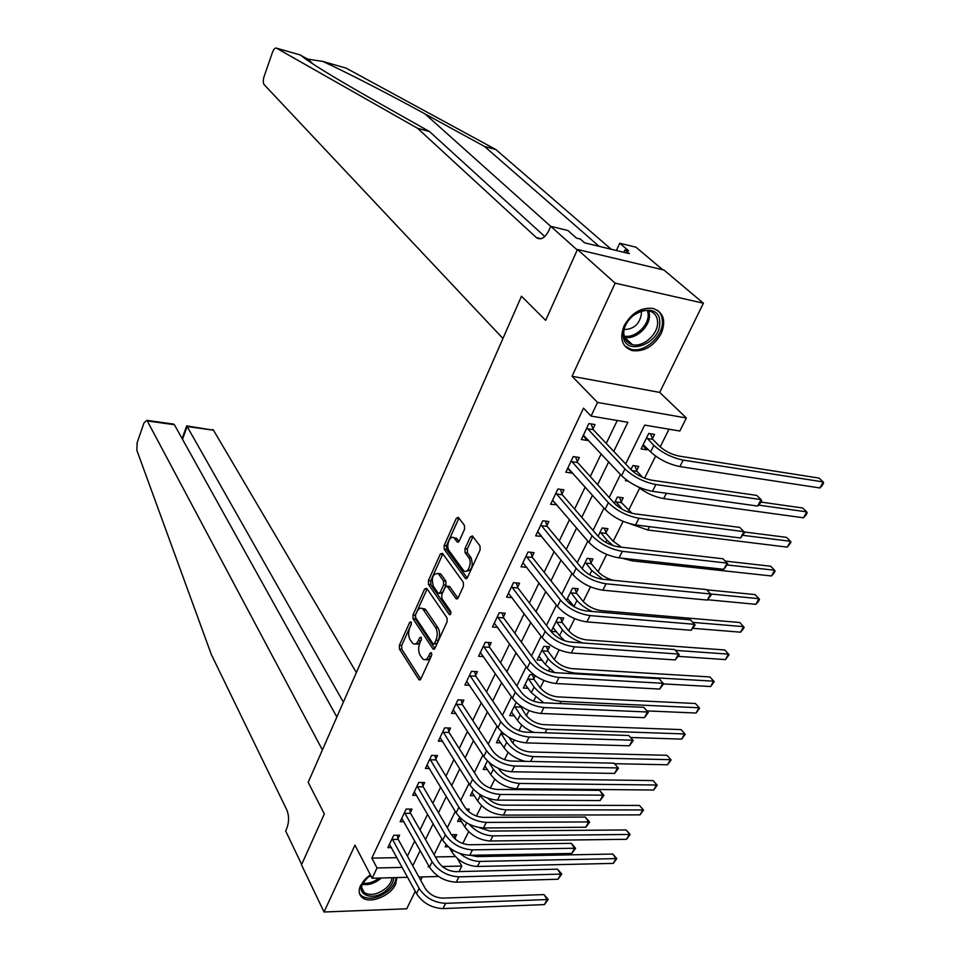 <?xml version="1.0" encoding="UTF-8"?>
<svg xmlns="http://www.w3.org/2000/svg" width="960" height="960" viewBox="0 0 960 960"><rect width="100%" height="100%" fill="white"/><g stroke="black" fill="none" stroke-linecap="round" stroke-linejoin="round"><path stroke-width="1.44" d="M411.132 621.9L409.704 622.296L399.384 645.3L399.468 649.092L419.052 679.86L420.804 679.008L431.544 655.632L431.244 652.632L429.984 653.244L428.58 656.28C426.9 659.544 425.004 660.468 422.868 659.076L420.18 655.332C418.248 651.636 418.152 647.508 419.868 642.936L421.248 639.912L421.176 637.212L419.712 637.584L418.344 640.596C416.688 643.848 414.828 644.784 412.74 643.428L410.124 639.792C408.24 636.18 408.156 632.1 409.848 627.576L411.192 624.576L411.132 621.9M624.12 325.776C619.284 338.58 621.96 346.86 632.148 350.604C644.088 352.008 653.772 346.332 661.212 333.564C666.312 320.52 663.516 312.132 652.848 308.388C640.932 307.284 631.356 313.092 624.12 325.776M393.672 877.668C393.648 881.664 391.524 885.6 387.3 889.5C371.364 904.524 350.148 891.876 367.332 877.164L370.368 874.8L360.564 885.396C358.26 890.676 358.86 894.768 362.364 897.66C369.996 904.2 390.516 895.92 395.544 884.388L396.96 877.584M464.556 529.272L464.436 525.372L458.292 517.308L456.3 518.328L444.132 545.484L444.24 549.336L465.432 578.508L467.436 577.548L480.132 549.912L479.988 545.928L472.368 535.908L470.328 536.916L464.964 548.712L465.084 552.648L468.696 557.508C472.572 562.224 467.856 574.608 463.692 570.696L449.196 550.968C445.464 546.372 450.06 534.192 454.104 537.984L457.272 542.016L459.24 541.02L464.556 529.272M662.76 269.772L635.964 247.2L619.74 243.228L628.62 250.788L624.996 249.9L629.364 253.644L584.592 242.82L580.32 239.052L576.54 238.14L567.924 230.52L550.728 226.308L577.224 250.008L545.676 320.352L521.484 296.232L308.196 782.316L324.336 813.948L308.196 782.316L322.404 749.94L147.288 420.936L146.82 420.348L143.976 422.988L137.16 442.632L136.812 450.18L211.356 654.564L286.848 810C289.14 815.808 289.152 821.844 286.896 828.12L285.648 830.952L301.668 864.468L324.336 813.948L301.5 864.852L324.024 912L354.96 845.172L372.156 878.232L377.028 867.972L371.832 858.12L583.512 408.168L591.06 416.076L597.516 402.444L686.376 417.972L679.836 431.028L644.676 425.1L625.632 463.944M544.776 236.544L429.504 131.556L372.252 99.264C331.776 76.248 307.908 61.524 300.636 55.08L276.456 48.144C275.064 47.688 273.732 49.092 272.472 52.368L264.144 76.38C263.004 80.172 263.004 82.92 264.132 84.624L502.944 338.484L521.484 296.232L545.676 320.352L577.464 249.468L615.156 283.152L572.04 376.284L597.516 402.444M426.732 588.36L424.632 588.984L412.956 615.024L413.04 618.84L433.116 649.14L434.94 648.252L447.108 621.78L446.988 617.844L426.732 588.36M428.376 580.62L440.304 554.028L442.452 553.32L463.308 582.276L463.44 586.236L458.1 597.864L456.156 598.8L447.132 586.188L445.224 587.124L441.78 594.72L441.888 598.608L450.612 611.196C451.212 613.452 450.792 614.592 449.364 614.604L428.484 584.448L428.376 580.62L430.728 580.836L442.656 554.268L440.304 554.028M577.464 249.468L663.984 270.06L703.392 303.216L615.156 283.152M324.024 912L406.704 908.796L415.272 891.312M371.832 858.12L396.972 857.664M407.412 856.116L414.744 840.888M420.024 829.92L427.596 814.212M432.864 803.268L440.676 787.068M445.932 776.148L453.984 759.444M459.228 748.56L467.52 731.328M472.752 720.468L481.308 702.708M486.528 691.884L495.348 673.572M500.544 662.796L509.64 643.908M514.812 633.168L524.196 613.68M529.344 602.988L539.028 582.9M544.152 572.256L554.136 551.544M559.236 540.948L569.532 519.588M574.608 509.052L585.216 487.02M590.268 476.544L601.212 453.828M606.228 443.412L617.268 420.492M397.992 838.572L399.588 835.2L393.744 835.26L387.864 847.656L391.5 847.608M410.388 812.532L412.02 809.1L406.14 809.088L400.164 821.712L403.956 821.688M422.988 786.036L424.656 782.544L418.752 782.484L412.68 795.312L416.628 795.336M435.816 759.096L437.508 755.544L431.592 755.412L425.4 768.468L429.528 768.528M448.86 731.676L450.576 728.064L444.648 727.872L438.348 741.156L442.656 741.276M462.132 703.788L463.884 700.116L457.932 699.84L451.524 713.364L456.036 713.532M475.644 675.408L477.432 671.664L471.456 671.328L464.928 685.08L469.668 685.32M489.396 646.512L491.208 642.708L485.22 642.288L478.584 656.292L483.552 656.604M503.4 617.1L505.236 613.224L499.224 612.732L492.468 626.988L497.712 627.384M517.644 587.16L519.528 583.212L513.492 582.648L506.616 597.156L512.148 597.648M532.164 556.668L534.072 552.648L528.024 552L521.016 566.772L526.872 567.372M546.936 525.612L548.892 521.52L542.82 520.776L535.68 535.836L541.8 536.412M561.996 493.98L563.976 489.804L557.892 488.988L550.62 504.324L556.884 504.732M577.332 461.748L579.36 457.5L573.252 456.588L565.848 472.212L571.944 473.088L572.244 472.44M592.968 428.904L595.02 424.572L588.9 423.564L581.352 439.488L587.472 440.46L587.904 439.536M462.768 843.516L468.672 831.66M476.424 816.06L481.596 805.692M490.344 788.124L494.748 779.268M499.416 769.884L499.848 769.032M504.504 759.66L508.116 752.4M512.784 743.028L514.26 740.064M518.928 730.692L521.724 725.076M526.392 715.704L528.948 710.556M533.616 701.172L535.56 697.272M540.228 687.9L543.912 680.508M548.58 671.112L549.648 668.976M554.304 659.616L559.152 649.872M568.632 630.84L574.692 618.672M583.212 601.536L590.52 586.86M598.056 571.716L606.66 554.424M613.176 541.356L623.124 521.364M628.56 510.432L639.636 488.196M644.604 478.224L655.62 456.084M660.204 446.856L669 429.204M435.432 856.944L455.34 856.584M455.04 837.948L456.672 834.648L451.392 834.696C455.772 840.876 461.772 844.224 469.416 844.752L571.296 843.348L575.604 848.292L571.776 853.452L469.752 855.3C458.244 854.532 449.232 849.516 442.716 840.228L414.324 791.832M448.296 846.78L445.104 846.828L446.148 844.728M468.264 811.212L469.284 809.136L466.248 809.136M461.52 821.436L457.608 821.46L459.66 817.296M474.384 795.684L470.316 795.66L473.412 789.36M487.476 769.512L483.228 769.44L487.428 760.92M500.808 742.896L496.368 742.764L501.684 731.964M514.38 715.824L509.724 715.644L516.216 702.468M533.82 678.6L535.224 675.744M528.192 688.296L523.32 688.044L529.92 674.628L533.988 674.868M547.74 650.424L549.576 646.716L543.864 646.32L537.144 659.976L542.268 660.3M561.912 621.768L563.784 617.988L558.06 617.52L551.22 631.404L556.608 631.812M576.336 592.584L578.244 588.744L572.496 588.204L566.484 600.408M571.224 602.844L568.464 602.592M591.024 562.896L592.956 558.972L587.196 558.36L582.132 568.632M605.964 532.656L607.932 528.672L602.16 527.976L598.092 536.256M621.18 501.876L623.184 497.82L617.4 497.04L614.352 503.232M636.684 470.532L638.724 466.404L632.916 465.528L630.936 469.56M627.96 481.092L625.44 480.732L625.968 479.64M652.464 438.612L654.54 434.4L648.732 433.44L641.1 448.92L646.908 449.832L647.484 448.68M572.04 376.284L659.7 392.4L703.392 303.216M659.7 392.4L686.376 417.972M457.452 858.588L461.82 866.064L459.048 871.596M420.696 880.224L422.316 876.912M613.764 451.392L627.876 422.28L591.06 416.076M412.752 865.812L420.168 850.536M425.508 839.532L433.152 823.764M438.48 812.784L446.364 796.524M451.68 785.568L459.804 768.804M465.108 757.872L473.496 740.58M478.776 729.684L487.428 711.852M492.696 700.992L501.624 682.596M506.868 671.772L516.072 652.812M521.304 642.024L530.784 622.464M536.004 611.712L545.784 591.54M550.968 580.848L561.06 560.04M566.22 549.396L576.636 527.94M581.772 517.356L592.5 495.216M597.612 484.692L608.688 461.856M377.028 867.972L402.264 867.408M438.552 876.492L418.92 877.008M407.652 877.296L372.156 878.232M428.688 865.692L428.136 866.82L429.3 866.796M442.32 866.508L461.82 866.064M620.46 474.492L609.18 497.508M603.984 508.116L593.052 530.412M587.82 541.08L577.224 562.692M571.968 573.408L561.696 594.372M556.416 605.136L546.456 625.452M541.152 636.264L531.504 655.956M526.176 666.804L516.828 685.896M511.488 696.792L502.416 715.296M497.052 726.228L488.256 744.168M482.88 755.136L474.36 772.524M468.972 783.516L460.704 800.376M455.304 811.404L447.288 827.736M441.876 838.788L434.112 854.628M646.908 449.832L642.756 445.572M541.74 536.532L537.948 531.876M556.704 505.104L552.564 500.232M571.944 473.088L567.696 468.3M587.472 440.46L583.116 435.78M415.488 643.86C417.468 644.784 419.196 643.752 420.696 640.764L418.344 640.596M421.488 639.024L420.696 640.764M425.7 659.532C427.704 660.444 429.456 659.412 430.956 656.436L428.58 656.28M431.808 654.564L430.956 656.436M411.408 623.868L401.712 645.456L401.796 649.248L420.768 679.092M427.116 588.912L415.296 615.216L415.38 619.02L434.844 648.444M415.536 614.892L415.608 617.556L432.984 643.788L434.484 643.428L435.972 640.188C437.736 635.532 437.616 631.344 435.624 627.66L422.7 608.796C420.564 607.392 418.656 608.364 416.976 611.7L415.536 614.892M433.944 644.088L436.86 643.584L434.484 643.428M422.292 608.508L425.052 608.976L425.976 610.02L438 627.828C439.992 631.524 440.112 635.688 438.336 640.356L436.86 643.584M457.908 598.212L449.772 586.692L448.116 586.548M450.84 613.56L430.824 584.664L428.484 584.448M438.78 574.26L438.084 573.492C432.744 573.624 431.172 577.908 433.356 586.32L438.312 593.376L440.184 592.44L443.628 584.856L443.508 580.968L438.78 574.26L441.144 574.488L437.904 573.36M439.356 593.46L442.548 592.644L440.184 592.44M441.144 574.488L445.872 581.184L445.992 585.072L442.548 592.644M430.728 580.836L430.824 584.664M453.912 537.84L456.468 538.248L459 541.476M466.344 571.128C471.9 570.552 473.472 566.1 471.084 557.76L468.696 557.508M472.992 536.676L467.34 548.964L467.472 552.888L471.084 557.76M458.94 518.112L446.484 545.736L446.592 549.576L467.208 577.956M454.188 834.672L455.748 839.58M470.448 855.288L477.108 856.596L612.804 854.052L616.8 858.624L613.308 863.388L477.432 866.472C466.692 865.8 458.256 861.096 452.124 852.348L449.412 847.716M613.308 863.388L615.948 858.612L479.988 861.42C473.028 861.312 466.392 858.708 460.08 853.596M616.8 858.624L615.948 858.612L612.804 854.052M389.46 844.296L416.52 893.604L419.1 888.36L392.136 838.644M397.176 835.224L398.184 839.388L425.076 888.168C429.264 894.42 435.144 897.732 442.728 898.128L543.996 894.576L548.208 899.46L544.428 904.596L443.004 908.58C431.604 908.028 422.772 903.036 416.52 893.604M544.428 904.596L547.116 899.556L445.644 903.336C434.22 902.76 425.376 897.768 419.1 888.36M548.208 899.46L547.116 899.556L543.996 894.576M398.184 839.388L392.328 839.448M356.352 672.564L213.468 430.188L187.116 426.504L182.508 439.296M343.368 702.168L186.804 425.94L213.468 430.188M336.864 716.976L174.408 424.728L147.288 420.936M211.296 429.888L212.964 429.6M170.028 424.116L174.408 424.728M322.752 61.416L346.092 68.124L495.852 149.544L484.584 146.484L425.028 113.916C385.716 92.364 343.56 70.86 322.752 61.416L307.944 59.172L301.308 55.668M429.504 131.556L417.612 128.328L536.328 237.552C540.744 240.504 544.956 238.104 548.952 230.352L550.728 226.308M495.852 149.544L611.208 249.252M599.112 246.324L484.584 146.484M276.456 48.144L417.612 128.328M619.74 243.228L616.404 250.5M624.996 249.9L623.88 252.312M466.728 809.136L466.932 809.916M459.252 818.112L464.76 826.836L466.74 822.852M479.004 827.556L489.972 831.084L626.028 829.944L628.776 832.728L630.06 834.54L626.556 839.316L490.32 841.008C479.544 840.24 471.024 835.512 464.76 826.836M626.556 839.316L629.232 834.456L492.924 835.872C483.672 835.38 475.716 831.468 469.056 824.136M630.06 834.54L626.028 829.944M488.004 798.36C492.504 802.596 497.532 804.864 503.064 805.152L639.456 805.452L643.524 810.072L640.008 814.872L642.732 809.928L506.076 809.88C495.252 808.992 486.636 804.252 480.216 795.66L479.208 794.028M471.984 792.264L477.624 800.904L480.216 795.66M640.008 814.872L503.436 815.112C492.612 814.248 484.008 809.508 477.624 800.904M643.524 810.072L639.456 805.452M498.432 768.408L499.008 769.284C503.364 774.948 509.16 778.104 516.372 778.776L653.1 780.576L657.216 785.208L653.688 790.02L516.768 788.784C505.908 787.812 497.22 783.048 490.704 774.516L484.932 765.984M653.688 790.02L656.448 785.004L519.456 783.456C508.584 782.46 499.884 777.708 493.344 769.188L488.844 762.24M657.216 785.208L653.1 780.576M401.784 818.292L429.504 867.156L432.12 861.804L404.508 812.532M409.536 809.1L410.58 813.336L438.132 861.684C442.404 867.888 448.344 871.212 455.952 871.668L557.532 869.172L561.792 874.092L557.988 879.24L456.264 882.18C444.804 881.52 435.888 876.516 429.504 867.156M557.988 879.24L560.724 874.116L458.94 876.84C447.48 876.156 438.54 871.152 432.12 861.804M561.792 874.092L560.724 874.116L557.532 869.172M410.58 813.336L404.712 813.348M571.776 853.452L574.572 848.244L472.476 849.876C460.956 849.084 451.932 844.056 445.38 834.792L417.096 785.976M422.088 782.52L423.192 786.852L451.404 834.732M575.604 848.292L574.572 848.244L571.296 843.348M423.192 786.852L417.3 786.792M427.08 764.928L456.156 812.832L458.88 807.288L429.9 758.976M434.868 755.484L436.032 759.9L464.928 807.3C469.38 813.396 475.44 816.744 483.12 817.356L585.3 817.068L589.656 822.048L585.804 827.232L483.48 827.952C471.924 827.076 462.816 822.036 456.156 812.832M585.804 827.232L588.648 821.928L486.264 822.42C474.684 821.52 465.564 816.48 458.88 807.288M589.656 822.048L588.648 821.928L585.3 817.068M436.032 759.9L430.116 759.78M508.992 737.424L512.364 742.428C516.816 748.032 522.66 751.2 529.908 751.944L666.972 755.292L671.124 759.948L667.572 764.772L614.568 763.704M667.572 764.772L670.38 759.684L533.064 756.588C522.156 755.484 513.36 750.708 506.688 742.272L501.012 733.344M498.096 739.248L504 747.696L506.688 742.272M525.204 761.34C515.976 758.904 508.908 754.356 504 747.696M671.124 759.948L666.972 755.292M504.3 734.22L501.24 734.124M440.052 737.556L469.848 784.932L472.62 779.292L442.932 731.496M447.864 727.98L449.076 732.492L478.68 779.376C483.228 785.412 489.36 788.772 497.076 789.456L599.544 790.344L603.936 795.348L600.084 800.556L497.46 800.112C485.844 799.116 476.652 794.052 469.848 784.932M600.084 800.556L602.964 795.156L500.28 794.472C488.664 793.464 479.448 788.4 472.62 779.292M603.936 795.348L602.964 795.156L599.544 790.344M449.076 732.492L443.148 732.3M363.792 881.076C360.876 886.032 361.032 889.896 364.272 892.668C370.548 896.016 377.82 894.492 386.076 888.108C389.76 884.724 391.728 881.256 391.968 877.716M367.32 877.176L371.052 876.108M359.52 893.556L361.692 896.052C369.48 900.216 378.504 898.332 388.752 890.4C393.3 886.236 395.736 881.976 396.072 877.608M623.256 334.824C621.588 312.396 660.336 299.376 659.76 322.356C661.068 344.388 623.292 357.492 623.256 334.824M657.624 322.116C657.288 316.044 654.372 312.276 648.852 310.824C638.076 307.944 622.908 321.792 623.856 333.636C624.264 339.48 627.084 343.14 632.316 344.616C643.02 347.736 658.344 334.128 657.624 322.116M624.216 329.568C634.032 329.208 639.78 323.88 641.472 313.56L641.136 311.256M624.612 345.804L630.996 349.32C644.256 353.22 663.288 336.372 662.436 321.444C662.304 316.716 660.672 312.984 657.528 310.26M519.876 705.468L525.96 715.116C530.496 720.66 536.4 723.84 543.672 724.656L681.06 729.6L685.248 734.28L681.696 739.116L630.708 737.496M681.696 739.116L684.54 733.944L546.912 729.24C535.956 728.028 527.064 723.24 520.26 714.888L514.452 706.056M511.488 712.068L517.524 720.408L520.26 714.888M533.736 732.396C526.572 729.42 521.172 725.424 517.524 720.408M685.248 734.28L681.06 729.6M520.368 707.088L514.692 706.836M532.632 674.784L534.06 679.392L539.784 687.324C544.416 692.82 550.38 696 557.688 696.888L695.388 703.488L699.612 708.192L696.036 713.04L647.136 710.916M696.036 713.04L698.94 707.772L560.988 701.424C549.996 700.104 541.02 695.304 534.072 687.036L528.12 678.288M525.108 684.408L531.288 692.64L534.072 687.036M543.84 702.84L531.288 692.64M699.612 708.192L695.388 703.488M534.06 679.392L528.372 679.08M546.492 646.5L547.992 651.216L553.86 659.052C558.576 664.476 564.612 667.68 571.944 668.64L709.944 676.944L714.216 681.66L710.628 686.532L663.6 683.916M710.628 686.532L713.58 681.18L575.328 673.116C564.288 671.676 555.216 666.864 548.124 658.68L542.04 650.052M538.968 656.268L545.292 664.392L548.124 658.68M554.64 672.612L545.292 664.392M714.216 681.66L709.944 676.944M547.992 651.216L542.28 650.832M560.592 617.724L562.176 622.548L568.176 630.276C573 635.64 579.084 638.844 586.44 639.888L724.74 649.956L729.06 654.696L725.46 659.592L678.336 656.364M583.068 642.996C574.2 640.08 567.312 635.7 562.428 629.832L556.188 621.312M553.068 627.648L559.548 635.64L562.428 629.832M725.46 659.592L728.46 654.144L675.408 650.376M564.744 640.812L559.548 635.64M729.06 654.696L724.74 649.956M562.176 622.548L556.452 622.092M574.932 588.432L576.6 593.364L582.744 600.984C587.664 606.276 593.82 609.492 601.212 610.632L739.788 622.512L743.58 626.652L692.808 622.38M592.236 611.46C585.612 608.4 580.536 604.74 576.984 600.468L570.6 592.056M567.42 598.512L574.044 606.384L576.984 600.468M740.532 632.184L743.58 626.652L744.156 627.288L742.944 629.496L740.532 632.184L692.988 628.32M574.572 607.008L574.044 606.384M576.6 593.364L570.864 592.836M453.264 709.692L483.78 756.528L486.6 750.792L456.18 703.536M461.076 699.984L462.36 704.592L492.684 750.936C497.34 756.924 503.532 760.296 511.272 761.064L614.04 763.164L618.48 768.192L614.604 773.412L511.692 771.756C500.028 770.64 490.728 765.564 483.78 756.528M614.604 773.412L617.532 767.928L514.572 766.02C502.896 764.88 493.572 759.804 486.6 750.792M618.48 768.192L614.04 763.164M462.36 704.592L456.408 704.34M466.704 681.348L497.976 727.608L500.844 721.764L469.68 675.072M474.528 671.496L475.884 676.212L506.952 721.992C511.704 727.908 517.968 731.292 525.744 732.144L628.776 735.504L633.276 740.556L629.376 745.788L526.188 742.884C514.476 741.648 505.068 736.56 497.976 727.608M629.376 745.788L632.364 740.208L529.116 737.04C517.392 735.78 507.972 730.692 500.844 721.764M633.276 740.556L628.776 735.504M475.884 676.212L469.908 675.876M480.372 652.5L512.436 698.16L515.352 692.208L483.408 646.116M488.208 642.492L489.636 647.316L521.472 692.508C526.332 698.364 532.656 701.76 540.468 702.684L643.788 707.34L648.324 712.428L644.412 717.684L540.948 713.472C529.188 712.116 519.672 707.004 512.436 698.16M644.412 717.684L647.448 711.996L543.924 707.532C532.152 706.14 522.636 701.028 515.352 692.208M648.324 712.428L643.788 707.34M489.636 647.316L483.636 646.908M494.304 623.124L527.148 668.16L530.136 662.088L497.388 616.62M502.128 612.972L503.64 617.904L536.268 662.472C541.236 668.256 547.632 671.664 555.48 672.684L659.064 678.696L663.648 683.796L659.712 689.064L555.984 683.52C544.164 682.02 534.564 676.896 527.148 668.16M659.712 689.064L662.808 683.28L559.02 677.46C547.2 675.936 537.564 670.812 530.136 662.088M663.648 683.796L659.064 678.696M503.64 617.904L497.628 617.424M508.476 593.22L542.148 637.584L545.184 631.404L511.62 586.596M516.3 582.912L517.896 587.952L551.352 631.872C556.416 637.584 562.884 641.004 570.768 642.108L674.616 649.524L679.248 654.66L675.3 659.94L571.296 653.004C559.44 651.36 549.72 646.224 542.148 637.584M675.3 659.94L678.444 654.048L574.404 646.824C562.524 645.168 552.792 640.02 545.184 631.404M679.248 654.66L674.616 649.524M517.896 587.952L511.86 587.4M589.524 558.612L591.288 563.664L597.576 571.164C601.488 575.424 606.72 578.472 613.26 580.308M602.856 579.276L591.804 570.576L585.264 562.284M582.444 569.004L583.44 570.096M706.788 589.812L755.1 594.6L758.976 598.68L710.58 593.964M755.868 604.32L758.976 598.68L759.504 599.4L758.268 601.656L755.868 604.32L707.628 599.748M591.288 563.664L585.54 563.064M522.912 562.776L557.436 606.444L560.532 600.144L526.104 556.032M530.736 552.288L532.416 557.46L566.712 600.696C571.884 606.336 578.436 609.756 586.344 610.968L690.444 619.812L695.136 624.984L691.164 630.288L586.908 621.9C575.004 620.124 565.176 614.964 557.436 606.444M691.164 630.288L694.368 624.288L590.076 615.612C578.148 613.8 568.296 608.64 560.532 600.144M695.136 624.984L690.444 619.812M532.416 557.46L526.368 556.824M604.38 528.24L606.24 533.436L612.684 540.816L621.384 547.188M613.164 545.652L606.888 540.144L600.192 531.972M725.196 561.084L770.664 566.22L774.624 570.24L727.26 564.972M771.468 575.976L774.624 570.24L775.116 571.044L773.868 573.336L771.468 575.976L632.172 560.856L622.044 558.216M606.24 533.436L600.468 532.74M537.612 531.756L573.012 574.704L576.168 568.272L540.876 524.892M545.424 521.1L547.2 526.404L582.36 568.92C587.664 574.476 594.276 577.908 602.22 579.216L706.56 589.572L711.312 594.768L707.316 600.084L602.82 590.196C590.868 588.276 580.932 583.104 573.012 574.704M707.316 600.084L710.592 593.976L606.048 583.788C594.072 581.832 584.112 576.66 576.168 568.272M711.312 594.768L706.56 589.572M547.2 526.404L541.14 525.684M619.488 497.316L621.468 502.644L631.992 513.288M622.584 509.496L615.396 501.108M744.144 531.96L786.492 537.348L790.548 541.308L743.052 535.344M787.332 547.14L790.548 541.308L791.004 542.196L787.332 547.14L647.784 530.004L630.444 523.908M621.468 502.644L615.684 501.876M552.588 500.16L588.888 542.34L592.104 535.8L555.912 493.164M560.376 489.324L562.272 494.76L598.32 536.52C603.732 542.004 610.428 545.448 618.408 546.852L722.988 558.768L727.104 563.1L622.332 551.34C610.308 549.228 600.228 544.044 592.104 535.8M723.78 569.316L727.104 563.1L727.788 563.988L723.78 569.316L619.044 557.88C607.032 555.804 596.988 550.62 588.888 542.34M562.272 494.76L556.176 493.956M634.872 465.828L636.972 471.3L642.852 477.492M760.932 502.068L802.608 507.984L806.736 511.872L758.532 505.104M803.484 517.8L806.736 511.872L807.156 512.856L805.86 515.22L803.484 517.8L663.696 498.588C654.432 496.932 645.744 492.948 637.62 486.612M636.972 471.3L631.908 470.556M567.852 467.976L605.088 509.352L608.364 502.68L571.224 460.848M575.604 456.936L577.62 462.528L614.592 503.496C620.124 508.896 626.904 512.34 634.908 513.852L739.716 527.388L743.928 531.636L638.928 518.268C626.868 516 616.668 510.792 608.364 502.68M740.544 537.984L743.928 531.636L744.576 532.632L740.544 537.984L635.592 524.94C623.52 522.696 613.356 517.5 605.088 509.352M577.62 462.528L571.512 461.628M650.532 433.74L652.764 439.368L659.676 446.352C665.148 451.26 671.652 454.512 679.176 456.108L819 478.092L823.224 481.92L683.172 460.116C671.832 457.704 662.064 452.808 653.844 445.416L646.644 437.664M643.164 444.72L650.64 451.896L653.844 445.416M819.9 487.956L823.224 481.92L823.596 482.988L822.276 485.4L819.9 487.956L679.896 466.584C668.568 464.208 658.812 459.312 650.64 451.896M652.764 439.368L646.944 438.42M583.404 435.18L621.588 475.704L624.936 468.9L586.848 427.908M591.12 423.936L593.256 429.684L631.188 469.824C636.852 475.128 643.704 478.584 651.744 480.204L756.756 495.408L761.076 499.596L655.872 484.536C643.752 482.088 633.432 476.88 624.936 468.9M757.62 506.052L761.076 499.596L761.664 500.688L760.284 503.268L757.62 506.052L652.452 491.328C640.344 488.928 630.06 483.72 621.588 475.704M593.256 429.684L587.136 428.688M411.348 622.416L409.704 622.296M431.688 653.352L429.984 653.244M421.392 637.704L419.712 637.584M420.48 679.548L418.704 679.464M401.796 649.248L399.468 649.092M401.712 645.456L399.384 645.3M434.544 648.888L432.792 648.768M415.38 619.02L413.04 618.84M415.296 615.216L412.956 615.024M426.972 589.188L424.632 588.984M438.336 640.356L435.972 640.188M438 627.828L435.624 627.66M425.976 610.02L423.636 609.828M457.584 598.644L455.868 598.488M449.772 586.692L447.396 586.488M450.36 614.472L449.16 614.376M445.992 585.072L443.628 584.856M445.872 581.184L443.508 580.968M458.604 541.932L457.032 541.752M457.104 538.92L454.74 538.656M467.472 552.888L465.084 552.648M467.34 548.964L464.964 548.712M472.716 537.18L470.328 536.916M466.86 578.376L465.168 578.22M446.592 549.576L444.24 549.336M446.484 545.736L444.132 545.484M458.664 518.604L456.3 518.328M452.124 852.348L453.132 850.296M477.432 866.472L479.988 861.42M443.004 908.58L445.644 903.336M425.028 113.916L550.704 226.356M541.176 238.704L536.328 237.552M490.32 841.008L492.924 835.872M503.436 815.112L506.076 809.88M490.704 774.516L493.344 769.188M516.768 788.784L519.456 783.456M456.264 882.18L458.94 876.84M442.716 840.228L445.38 834.792M469.752 855.3L472.476 849.876M483.48 827.952L486.264 822.42M530.604 761.46L533.064 756.588M497.46 800.112L500.28 794.472M381.336 877.992L380.94 878.352C374.676 883.488 368.436 885.444 362.244 884.256M362.688 883.092C368.124 883.932 373.62 882.252 379.2 878.052M648.816 310.824L649.488 314.832C650.244 326.784 635.088 340.272 624.432 337.188L632.316 344.616M624.12 335.976C634.44 338.808 648.9 325.8 648.18 314.328L647.58 310.62M545.124 732.768L546.912 729.24M559.908 703.56L560.988 701.424M574.98 673.812L575.328 673.116M511.692 771.756L514.572 766.02M526.188 742.884L529.116 737.04M540.948 713.472L543.924 707.532M555.984 683.52L559.02 677.46M571.296 653.004L574.404 646.824M589.704 574.812L591.804 570.576M586.908 621.9L590.076 615.612M605.784 542.364L606.888 540.144M632.172 560.856L632.904 559.392M602.82 590.196L606.048 583.788M647.784 530.004L649.476 526.656M619.044 557.88L622.332 551.34M663.696 498.588L666.384 493.284M635.592 524.94L638.928 518.268M679.896 466.584L683.172 460.116M652.452 491.328L655.872 484.536M420.096 679.908L419.052 679.86M434.172 649.2L433.116 649.14M425.052 608.976L422.7 608.796M457.248 598.896L456.156 598.8M449.496 586.404L447.132 586.188M450.12 614.664L449.364 614.604M440.436 573.72L438.084 573.492M458.316 542.124L457.272 542.016M456.468 538.248L454.104 537.984M466.548 578.616L465.432 578.508M146.82 420.348L173.748 424.116M186.744 425.796L182.136 438.624M307.944 59.172L312.852 63.9M361.704 887.64L364.272 892.668"/></g></svg>
